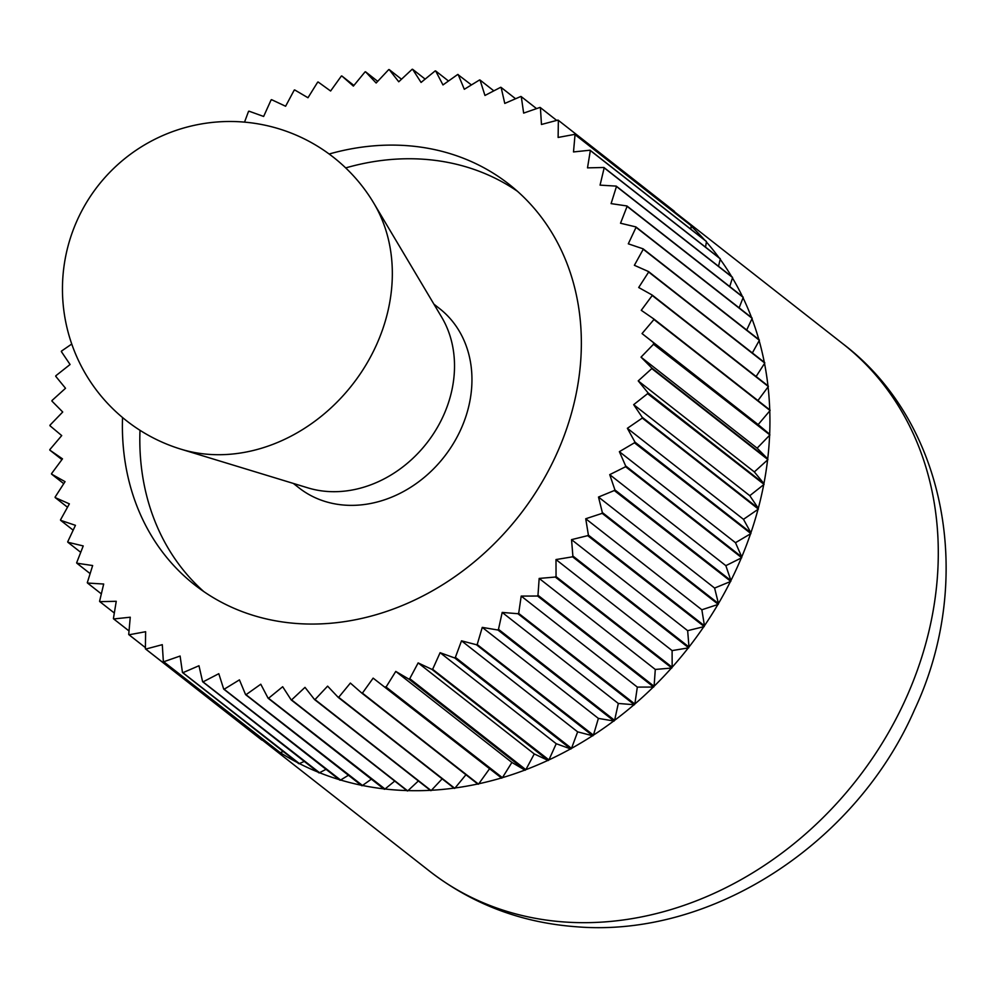 <?xml version="1.0" encoding="UTF-8"?>
<svg xmlns="http://www.w3.org/2000/svg" width="996" height="996" viewBox="0 0 996 996"><rect width="100%" height="100%" fill="white"/><g stroke="black" fill="none" stroke-linecap="round" stroke-linejoin="round"><path stroke-width="1.49" d="M406.841 790.563A335.017 279.689 128.1 0 1 395.985 790.015A335.017 279.689 128.1 0 1 385.004 789.006L268.546 698.271L282.677 686.73L291.156 699.877L407.264 790.899A335.353 279.963 128.1 0 0 407.713 790.911L291.604 699.889L305 687.365L314.574 699.59L430.683 790.612A335.353 279.963 128.1 0 0 431.131 790.587L315.022 699.566L327.609 686.144L338.217 697.374L454.325 788.384A335.353 279.963 128.1 0 0 454.786 788.322L338.677 697.312L350.368 683.069L361.946 693.216L478.055 784.238A335.353 279.963 128.1 0 0 478.516 784.138L362.407 693.116L373.139 678.139L501.735 778.175L373.139 678.139M383.734 788.857A335.017 279.689 128.1 0 1 362.482 785.471L246.012 694.71L260.778 684.215L268.111 698.221L384.219 789.23A335.353 279.963 128.1 0 0 384.655 789.28M361.125 785.197A335.017 279.689 128.1 0 1 340.607 780.03L224.125 689.244L239.438 679.87L245.576 694.623L361.697 785.645A335.353 279.963 128.1 0 0 362.121 785.732M339.113 779.582A335.017 279.689 128.1 0 1 319.529 772.709L203.022 681.887L218.796 673.694L223.714 689.12L339.823 780.129A335.353 279.963 128.1 0 0 340.234 780.254M317.799 772.012A335.017 279.689 128.1 0 1 299.36 763.558L182.853 672.711L198.976 665.739L202.624 681.737L318.745 772.747A335.353 279.963 128.1 0 0 319.143 772.908M297.157 762.426A335.017 279.689 128.1 0 1 280.225 752.627L163.705 661.755L180.102 656.04L182.467 672.512L298.576 763.534A335.353 279.963 128.1 0 0 298.962 763.733M276.477 750.2A335.017 279.689 128.1 0 1 262.247 740.003L145.727 649.081L162.286 644.673L163.356 661.518L279.465 752.54A335.353 279.963 128.1 0 0 279.826 752.777M345.687 167.913A254.615 212.559 128.1 0 1 424.022 159.273A254.615 212.559 128.1 0 1 517.447 191.294M329.128 154.019A254.615 212.559 128.1 0 1 406.605 145.628A254.615 212.559 128.1 0 1 508.956 184.198A254.615 212.559 128.1 0 1 553.552 460.575A254.615 212.559 128.1 0 1 297.144 623.533A254.615 212.559 128.1 0 1 194.793 584.963A254.615 212.559 128.1 0 1 122.545 417.548M267.924 697.872L267.924 697.872A335.017 279.689 128.1 0 0 268.895 697.984L268.895 697.984A335.017 279.689 128.1 0 1 267.924 697.872M371.371 779.158L362.482 785.471M246.373 694.449L246.373 694.449A335.017 279.689 128.1 0 1 245.427 694.262L245.427 694.262A335.017 279.689 128.1 0 0 246.373 694.449M223.59 688.734L223.59 688.734A335.017 279.689 128.1 0 0 224.498 689.008L224.498 689.008A335.017 279.689 128.1 0 1 223.59 688.734M326.041 769.323L319.529 772.709M203.421 681.687L203.408 681.687A335.017 279.689 128.1 0 1 202.537 681.339L202.537 681.339A335.017 279.689 128.1 0 0 203.421 681.687M182.405 672.113L182.405 672.113A335.017 279.689 128.1 0 0 183.239 672.537L183.239 672.537A335.017 279.689 128.1 0 1 182.405 672.113M283.3 751.557L280.225 752.627M164.116 661.618L164.103 661.605A335.017 279.689 128.1 0 1 163.319 661.107L163.319 661.107A335.017 279.689 128.1 0 0 164.116 661.618M145.416 647.637L129.019 634.788L145.628 631.713L145.391 648.832L261.512 739.841A335.353 279.963 128.1 0 0 261.848 740.103M145.404 648.408L145.404 648.408A335.017 279.689 128.1 0 0 146.138 648.981L146.138 648.981A335.017 279.689 128.1 0 1 145.404 648.408M114.328 613.026L99.824 601.659L116.246 601.298L113.407 618.628A335.353 279.963 128.1 0 0 113.693 618.952L130.252 617.221L128.721 634.502A335.353 279.963 128.1 0 0 129.019 634.788M90.126 573.609L76.841 563.201L92.653 565.541L87.299 582.672A335.353 279.963 128.1 0 0 87.523 583.046L103.684 584.03L99.575 601.323A335.353 279.963 128.1 0 0 99.824 601.659M73.169 530.171L60.619 520.323L75.447 525.328L67.691 541.836A335.353 279.963 128.1 0 0 67.853 542.247L83.228 545.933L76.642 562.802A335.353 279.963 128.1 0 0 76.841 563.201M63.756 483.67L51.568 474.121L65.051 481.653L55.091 497.129A335.353 279.963 128.1 0 0 55.178 497.577L69.371 503.864L60.495 519.9A335.353 279.963 128.1 0 0 60.619 520.323M71.749 344.031L61.478 351.09A335.353 279.963 128.1 0 0 61.341 351.563L70.081 364.499L55.801 375.791A335.353 279.963 128.1 0 0 55.701 376.276L65.524 388.266L51.941 400.566A335.353 279.963 128.1 0 0 51.892 401.039L62.723 412.008L49.937 425.23A335.353 279.963 128.1 0 0 49.925 425.703L61.715 435.588L49.8 449.644A335.353 279.963 128.1 0 0 49.812 450.117L62.487 458.845L51.518 473.66A335.353 279.963 128.1 0 0 51.568 474.121M770.07 410.539L758.155 424.595L642.034 333.573L653.949 319.517L770.07 410.539A335.353 279.963 128.1 0 0 770.057 410.066L653.936 319.044L641.262 310.304L652.231 295.501L768.352 386.523A335.353 279.963 128.1 0 0 768.29 386.062L652.181 295.04L638.697 287.508L648.657 272.033L764.779 363.054A335.353 279.963 128.1 0 0 764.691 362.606L648.57 271.584L634.377 265.297L643.254 249.261L759.375 340.283A335.353 279.963 128.1 0 0 759.251 339.848L643.13 248.838L628.302 243.821L636.058 227.325L752.167 318.346A335.353 279.963 128.1 0 0 752.017 317.936L635.896 226.914L620.52 223.229L627.106 206.359L743.215 297.381A335.353 279.963 128.1 0 0 743.028 296.982L626.92 205.96L611.096 203.62L616.462 186.489L732.57 277.511A335.353 279.963 128.1 0 0 732.346 277.137L616.238 186.115L600.065 185.131L604.174 167.838L720.295 258.86A335.353 279.963 128.1 0 0 720.033 258.512L603.925 167.49L587.503 167.863L590.342 150.533L706.45 241.555A335.353 279.963 128.1 0 0 706.176 241.231L590.068 150.209L573.497 151.94L575.041 134.659L691.149 225.681A335.353 279.963 128.1 0 0 690.838 225.395L574.729 134.373L558.121 137.448L558.358 120.329A335.353 279.963 128.1 0 0 558.021 120.068L541.463 124.475L540.405 107.63A335.353 279.963 128.1 0 0 540.044 107.406L523.647 113.108L521.282 96.649A335.353 279.963 128.1 0 0 520.908 96.45L504.773 103.422L501.125 87.424A335.353 279.963 128.1 0 0 500.727 87.275L484.952 95.467L480.047 80.041A335.353 279.963 128.1 0 0 479.636 79.917L464.31 89.291L458.322 74.899A335.017 279.689 128.1 0 0 457.376 74.712L442.971 84.934L435.65 70.94A335.353 279.963 128.1 0 0 435.202 70.89L421.071 82.431L412.605 69.284A335.353 279.963 128.1 0 0 412.157 69.272L398.749 81.784L389.187 69.571A335.353 279.963 128.1 0 0 388.726 69.596L376.139 83.004L365.544 71.787A335.353 279.963 128.1 0 0 365.084 71.849L353.381 86.092L341.802 75.945A335.353 279.963 128.1 0 0 341.354 76.045L330.61 91.01L318.135 81.996A335.353 279.963 128.1 0 0 317.687 82.133L307.976 97.745L294.679 89.926A335.353 279.963 128.1 0 0 294.231 90.088L285.603 106.248L271.572 99.662A335.353 279.963 128.1 0 0 271.124 99.861L263.641 116.457L248.95 111.154A335.353 279.963 128.1 0 0 248.527 111.39L244.53 122.135M341.802 75.945L353.916 85.432M342.089 76.194L342.089 76.194A335.017 279.689 128.1 0 0 341.08 76.406A335.017 279.689 128.1 0 1 342.089 76.194M389.187 69.571L401.5 79.219M389.424 69.869L389.424 69.869A335.017 279.689 128.1 0 0 388.428 69.919A335.017 279.689 128.1 0 1 389.424 69.869M435.65 70.94L448.499 81.012M435.825 71.289L435.825 71.289A335.017 279.689 128.1 0 0 434.854 71.177A335.017 279.689 128.1 0 1 435.825 71.289M458.172 74.538A335.353 279.963 128.1 0 0 457.749 74.451L457.388 74.712A335.017 279.689 128.1 0 1 458.322 74.899L471.432 84.934M480.047 80.041L493.829 90.848M521.282 96.649L536.558 108.614M521.344 97.048L521.344 97.048A335.017 279.689 128.1 0 0 520.51 96.624A335.017 279.689 128.1 0 1 521.344 97.048M558.358 120.329L674.466 211.351L674.454 212.546M674.466 211.775A335.017 279.689 128.1 0 1 674.678 211.936A335.017 279.689 128.1 0 1 687.589 222.843M706.45 241.555L705.542 247.145M590.267 150.956L590.279 150.956A335.017 279.689 128.1 0 0 589.657 150.247A335.017 279.689 128.1 0 1 590.267 150.956M706.388 241.978A335.017 279.689 128.1 0 1 719.075 257.765M732.57 277.511L729.732 286.562M616.325 186.912L616.325 186.912A335.017 279.689 128.1 0 0 615.839 186.09A335.017 279.689 128.1 0 1 616.325 186.912M732.433 277.934A335.017 279.689 128.1 0 1 742.443 296.534M752.167 318.346L746.689 330.012M635.859 227.735L635.871 227.735A335.017 279.689 128.1 0 0 635.523 226.827A335.017 279.689 128.1 0 1 635.859 227.735M751.98 318.757A335.017 279.689 128.1 0 1 758.828 339.524M764.779 363.054L756.113 376.513M648.408 272.418L648.421 272.418A335.017 279.689 128.1 0 0 648.222 271.435A335.017 279.689 128.1 0 1 648.408 272.418M764.53 363.44A335.017 279.689 128.1 0 1 767.953 385.801M653.662 319.853L653.662 319.865A335.017 279.689 128.1 0 0 653.625 318.832A335.017 279.689 128.1 0 1 653.662 319.853M769.771 410.887A335.017 279.689 128.1 0 1 769.659 434.231L642.034 333.573M758.155 424.595L769.659 434.231M653.538 343.209L653.538 343.209A335.017 279.689 128.1 0 1 653.5 344.255L769.92 434.953L757.134 448.163L641.026 357.141L653.5 344.255A335.017 279.689 128.1 0 0 653.538 343.209M638.224 380.895L651.807 368.595L767.928 459.617L754.346 471.917L638.224 380.895L647.811 392.586A335.017 279.689 128.1 0 1 647.599 393.644L764.069 484.38L749.789 495.684L633.668 404.662L647.612 393.644A335.017 279.689 128.1 0 0 647.811 392.586L648.047 392.885A335.353 279.963 128.1 0 1 647.96 393.358M769.609 435.277A335.017 279.689 128.1 0 1 767.717 458.87L651.596 367.848A335.017 279.689 128.1 0 1 651.471 368.894L651.471 368.906A335.017 279.689 128.1 0 0 651.596 367.848L641.026 357.141M767.592 459.915A335.017 279.689 128.1 0 1 763.92 483.608L648.047 392.885M754.346 471.917L763.92 483.608M627.368 428.305L642.283 418.071L758.392 509.093L743.489 519.327L627.368 428.305L634.788 441.763A335.017 279.689 128.1 0 1 634.427 442.797L750.922 533.595L735.484 542.696L619.375 451.674L634.44 442.797A335.017 279.689 128.1 0 0 634.788 441.763L634.975 442.112A335.353 279.963 128.1 0 1 634.813 442.573M763.72 484.666A335.017 279.689 128.1 0 1 758.305 508.296L642.196 417.274A335.017 279.689 128.1 0 1 641.91 418.32L641.91 418.32A335.017 279.689 128.1 0 0 642.196 417.287L633.668 404.662M758.031 509.342A335.017 279.689 128.1 0 1 750.897 532.785L634.975 442.112M743.489 519.327L750.897 532.785M609.726 474.644L625.6 466.726L741.709 557.748L725.847 565.666L609.726 474.644L614.793 489.534A335.017 279.689 128.1 0 1 614.295 490.53L730.815 581.39L714.605 588.063L598.496 497.041L614.308 490.53A335.017 279.689 128.1 0 0 614.806 489.534L614.93 489.92A335.353 279.963 128.1 0 1 614.706 490.368M750.548 533.819A335.017 279.689 128.1 0 1 741.746 556.926L625.637 465.904A335.017 279.689 128.1 0 1 625.214 466.912L625.214 466.925A335.017 279.689 128.1 0 0 625.637 465.904L619.375 451.674M741.323 557.934A335.017 279.689 128.1 0 1 730.915 580.556L614.93 489.92M725.847 565.666L730.915 580.556M585.735 518.754L602.182 513.351L718.29 604.373L701.856 609.776L585.735 518.754L588.337 534.728A335.017 279.689 128.1 0 1 587.702 535.649L704.234 626.571L687.651 630.667L571.542 539.645L587.715 535.649A335.017 279.689 128.1 0 0 588.337 534.728L588.399 535.126A335.353 279.963 128.1 0 1 588.113 535.549M730.417 581.552A335.017 279.689 128.1 0 1 718.452 603.551L602.343 512.529A335.017 279.689 128.1 0 1 601.771 513.488L601.783 513.488A335.017 279.689 128.1 0 0 602.343 512.529L598.496 497.041M717.892 604.51A335.017 279.689 128.1 0 1 704.446 625.749L588.399 535.126M701.856 609.776L704.446 625.749M555.992 559.565L572.6 556.814L688.709 647.836L672.101 650.6L555.992 559.565L556.054 576.211A335.017 279.689 128.1 0 1 555.307 577.045L671.827 668.03L655.293 669.449L539.172 578.427L555.307 577.045A335.017 279.689 128.1 0 0 556.054 576.211L556.054 576.634A335.353 279.963 128.1 0 1 555.718 577.008M703.823 626.671A335.017 279.689 128.1 0 1 688.995 647.014L572.874 555.992A335.017 279.689 128.1 0 1 572.19 556.876L572.19 556.876A335.017 279.689 128.1 0 0 572.874 555.992L571.542 539.645M688.298 647.898A335.017 279.689 128.1 0 1 672.163 667.233L556.054 576.634M672.101 650.6L672.163 667.233M521.207 596.081L537.579 596.031L653.687 687.053L637.328 687.103L521.207 596.081L518.742 612.988A335.017 279.689 128.1 0 1 517.895 613.71L634.415 704.757L618.317 703.45L502.196 612.428L517.908 613.71A335.017 279.689 128.1 0 0 518.742 612.988L518.679 613.412A335.353 279.963 128.1 0 1 518.294 613.735M671.428 668.067A335.017 279.689 128.1 0 1 654.086 686.269L537.965 595.247A335.017 279.689 128.1 0 1 537.18 596.031L537.18 596.031A335.017 279.689 128.1 0 0 537.977 595.247L539.172 578.427M653.289 687.053A335.017 279.689 128.1 0 1 634.85 704.01L518.679 613.412M637.328 687.103L634.85 704.01M482.263 627.38L497.988 630.032L614.096 721.054L598.384 718.402L482.263 627.38L477.321 644.126A335.017 279.689 128.1 0 1 476.399 644.723L592.894 735.845L577.643 731.848L461.522 640.826L476.412 644.723A335.017 279.689 128.1 0 0 477.321 644.126L477.196 644.549A335.353 279.963 128.1 0 1 476.785 644.823M634.016 704.732A335.017 279.689 128.1 0 1 614.594 720.332L498.486 629.31A335.017 279.689 128.1 0 1 497.602 629.97L497.602 629.97A335.017 279.689 128.1 0 0 498.486 629.31L502.196 612.428M613.71 720.992A335.017 279.689 128.1 0 1 593.429 735.148L477.196 644.549M598.384 718.402L593.429 735.148M440.108 652.691L454.799 658.007L570.92 749.029L556.229 743.713L440.108 652.691L432.812 668.889A335.017 279.689 128.1 0 1 431.841 669.337L548.298 760.521L534.267 753.935L418.146 662.913L431.841 669.337A335.017 279.689 128.1 0 0 432.812 668.889L432.625 669.3A335.353 279.963 128.1 0 1 432.189 669.499M592.52 735.745A335.017 279.689 128.1 0 1 571.505 748.37L455.384 657.348A335.017 279.689 128.1 0 1 454.437 657.87L454.437 657.87A335.017 279.689 128.1 0 0 455.384 657.348L461.522 640.826M570.559 748.892A335.017 279.689 128.1 0 1 548.921 759.911L432.625 669.3M556.229 743.713L548.921 759.911M395.773 671.416L409.082 679.235L525.191 770.257L511.894 762.438L395.773 671.416L386.311 686.642A335.017 279.689 128.1 0 1 385.303 686.941L385.315 686.941A335.017 279.689 128.1 0 0 386.311 686.642L386.075 687.028A335.353 279.963 128.1 0 1 385.614 687.153M547.949 760.359A335.017 279.689 128.1 0 1 525.851 769.684L409.742 678.662A335.017 279.689 128.1 0 1 408.746 679.048L408.746 679.048A335.017 279.689 128.1 0 0 409.742 678.674L418.146 662.913M524.867 770.07A335.017 279.689 128.1 0 1 502.42 777.664L386.075 687.028M511.894 762.438L502.42 777.664M361.66 692.967L361.66 692.967A335.017 279.689 128.1 0 0 362.669 692.743L362.669 692.743A335.017 279.689 128.1 0 1 361.66 692.967M477.744 783.989A335.017 279.689 128.1 0 1 455.072 787.973L454.786 788.322M465.954 774.739L455.072 787.973M338.964 696.951L338.964 696.951A335.017 279.689 128.1 0 1 337.955 697.088L337.955 697.088A335.017 279.689 128.1 0 0 338.964 696.951M430.309 790.326A335.017 279.689 128.1 0 1 408.036 790.6L407.713 790.911M418.37 780.964L408.036 790.6M291.928 699.578L291.928 699.578A335.017 279.689 128.1 0 1 290.944 699.553L290.944 699.553A335.017 279.689 128.1 0 0 291.928 699.578M453.989 788.122A335.017 279.689 128.1 0 1 431.442 790.264L431.131 790.587M442.149 778.847L431.442 790.264M314.325 699.292A335.017 279.689 128.1 0 0 315.334 699.242L315.334 699.242A335.017 279.689 128.1 0 1 314.338 699.292M501.424 777.963A335.017 279.689 128.1 0 1 478.777 783.765L478.516 784.138M489.26 769.161L478.777 783.765M534.267 753.935L525.851 769.684M577.643 731.848L571.505 748.37M618.317 703.45L614.594 720.332M655.293 669.449L654.086 686.269M687.651 630.667L688.995 647.014M714.605 588.063L718.452 603.551M735.484 542.696L741.746 556.926M749.789 495.684L758.305 508.296M757.134 448.163L767.717 458.87M768.352 386.523L757.931 400.566M651.957 295.862L651.969 295.862A335.017 279.689 128.1 0 0 651.845 294.853A335.017 279.689 128.1 0 1 651.969 295.862M768.078 386.884A335.017 279.689 128.1 0 1 769.734 409.829M759.375 340.283L752.354 352.945M643.03 249.66L643.043 249.66A335.017 279.689 128.1 0 0 642.769 248.701A335.017 279.689 128.1 0 1 643.043 249.66M759.151 340.682A335.017 279.689 128.1 0 1 764.306 362.32M743.215 297.381L739.144 307.839M626.945 206.77L626.945 206.77A335.017 279.689 128.1 0 0 626.521 205.911A335.017 279.689 128.1 0 1 626.945 206.77M743.053 297.792A335.017 279.689 128.1 0 1 751.519 317.55M720.295 258.86L718.527 266.306M604.074 168.262L604.074 168.262A335.017 279.689 128.1 0 0 603.526 167.502A335.017 279.689 128.1 0 1 604.074 168.262M720.195 259.284A335.017 279.689 128.1 0 1 731.624 276.577M691.149 225.681L690.838 229.205M575.003 135.083L575.003 135.083A335.017 279.689 128.1 0 0 574.319 134.448A335.017 279.689 128.1 0 1 575.003 135.083M691.112 226.104A335.017 279.689 128.1 0 1 704.707 240.073M540.405 107.63L556.714 120.416M540.43 108.054L540.43 108.054A335.017 279.689 128.1 0 0 539.645 107.543A335.017 279.689 128.1 0 1 540.43 108.054M501.125 87.424L515.567 98.753M501.212 87.822L501.212 87.822A335.017 279.689 128.1 0 0 500.341 87.474A335.017 279.689 128.1 0 1 501.212 87.822M412.605 69.284L425.143 79.107M365.544 71.787L377.708 81.336M365.793 72.061L365.793 72.061A335.017 279.689 128.1 0 0 364.785 72.198A335.017 279.689 128.1 0 1 365.793 72.061M50.124 450.329L50.124 450.329A335.017 279.689 128.1 0 1 50.099 449.296A335.017 279.689 128.1 0 0 50.124 450.329M61.926 459.604L49.812 450.117M55.527 497.726L55.527 497.726A335.017 279.689 128.1 0 1 55.34 496.743A335.017 279.689 128.1 0 0 55.527 497.726M67.504 507.238L55.178 497.577M68.226 542.334L68.226 542.334A335.017 279.689 128.1 0 1 67.89 541.426A335.017 279.689 128.1 0 0 68.226 542.334M80.726 552.332L67.853 542.247M101.343 593.877L87.523 583.046M114.104 618.902L114.092 618.902A335.017 279.689 128.1 0 1 113.482 618.205A335.017 279.689 128.1 0 0 114.092 618.902M129.032 630.966L113.693 618.952M263.156 739.754L262.247 740.003L429.662 871.239A335.017 279.689 128.1 0 0 564.346 921.985A335.017 279.689 128.1 0 0 901.704 707.571A335.017 279.689 128.1 0 0 843.039 343.919C947.258 423.051 974.984 581.042 914.627 709.526C856.46 843.239 711.953 938.282 575.912 926.728C520.983 922.607 472.241 904.119 429.662 871.239M304.29 761.43L299.36 763.558M348.438 775.249L340.607 780.03M394.727 781.063L385.004 789.006M558.345 120.753A335.017 279.689 128.1 0 0 557.611 120.18A335.017 279.689 128.1 0 1 558.358 120.753M480.159 80.427A335.017 279.689 128.1 0 0 479.25 80.153A335.017 279.689 128.1 0 1 480.172 80.427M412.817 69.608A335.017 279.689 128.1 0 0 411.821 69.583A335.017 279.689 128.1 0 1 412.805 69.608M317.438 82.519A335.017 279.689 128.1 0 1 318.446 82.22M294.007 90.487A335.017 279.689 128.1 0 1 295.003 90.113M270.937 100.272A335.017 279.689 128.1 0 1 271.908 99.824M248.365 111.813A335.017 279.689 128.1 0 1 249.311 111.278M61.553 351.874A335.017 279.689 128.1 0 1 61.839 350.829M55.938 376.563A335.017 279.689 128.1 0 1 56.15 375.517M52.153 401.301A335.017 279.689 128.1 0 1 52.278 400.255M50.211 425.939A335.017 279.689 128.1 0 1 50.248 424.906M51.904 474.295A335.017 279.689 128.1 0 1 51.792 473.287A335.017 279.689 128.1 0 0 51.904 474.308M60.98 520.447A335.017 279.689 128.1 0 1 60.719 519.501A335.017 279.689 128.1 0 0 60.98 520.447M77.227 563.25A335.017 279.689 128.1 0 1 76.804 562.379A335.017 279.689 128.1 0 0 77.227 563.25M87.909 583.071A335.017 279.689 128.1 0 1 87.424 582.249A335.017 279.689 128.1 0 0 87.909 583.058M100.223 601.659A335.017 279.689 128.1 0 1 99.675 600.887A335.017 279.689 128.1 0 0 100.235 601.659M129.43 634.713A335.017 279.689 128.1 0 1 128.745 634.066A335.017 279.689 128.1 0 0 129.43 634.713M203.719 591.512A254.615 212.559 128.1 0 1 140 430.309M373.898 203.333L441.726 317.276A113.905 95.093 128.1 0 1 433.36 433.945A113.905 95.093 128.1 0 1 327.373 491.464A113.905 95.093 128.1 0 1 307.976 487.891L181.123 449.233A164.178 137.062 128.1 0 0 209.073 454.375A164.178 137.062 128.1 0 0 361.847 371.483A164.178 137.062 128.1 0 0 373.898 203.333A167.502 167.502 0 0 0 65.263 258.45A167.502 167.502 0 0 0 181.123 449.233M293.359 483.446L299.024 487.878A113.905 95.093 -51.9 0 0 344.803 505.134A113.905 95.093 -51.9 0 0 459.517 432.227A113.905 95.093 -51.9 0 0 439.56 308.586L433.907 304.154M843.039 343.919L674.678 211.936"/></g></svg>
